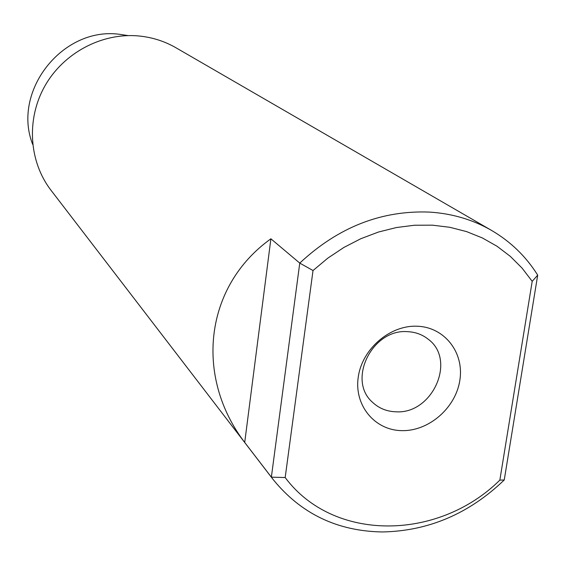 <?xml version="1.0" encoding="UTF-8"?>
<svg xmlns="http://www.w3.org/2000/svg" width="566" height="566" viewBox="0 0 566 566"><rect width="100%" height="100%" fill="white"/><g stroke="black" fill="none" stroke-linecap="round" stroke-linejoin="round"><path stroke-width="0.85" d="M407.654 331.676C372.329 328.506 346.824 380.14 372.506 402.27C378.902 408.298 386.677 411.475 395.818 411.793C432.488 414.496 456.932 359.778 427.988 339.048C422.172 334.499 415.394 332.037 407.654 331.676M401.789 430.634C428.773 431.356 455.715 407.945 459.84 380.317C464.368 352.71 444.72 327.169 417.333 326.235C390.009 324.884 362.014 348.974 358.236 377.225C354.047 405.468 374.756 430.323 401.789 430.634M532.196 281.344L522.093 268.121L510.313 256.363L497.019 246.252L482.366 237.946L466.561 231.593L449.821 227.299L432.382 225.169L414.503 225.233L396.441 227.532L378.477 232.032L360.882 238.689L343.937 247.413L327.898 258.082L313.019 270.527L285.179 477.541C333.445 542.327 438.247 541.004 499.842 480.138L532.196 281.344L537.7 275.133C526.047 256.532 510.673 241.632 491.564 230.426C472.943 219.7 452.347 213.594 429.792 212.109C381.604 210.135 338.263 227.129 299.761 263.105L313.019 270.527M285.179 477.541L271.362 477.152L273.06 479.416C300.879 513.695 337.315 531.212 382.354 531.955C428.42 531.064 469.051 513.744 504.242 479.982L499.842 480.138M504.242 479.982L537.7 275.133M299.761 263.105L271.362 477.152L244.71 442.456L270.895 238.802L299.761 263.105M244.71 442.456C194.421 376.517 204.411 286.283 270.895 238.802M491.564 230.426L175.998 47.785C164.444 41.141 151.914 37.193 138.394 35.934C101.71 32.63 63.456 52.971 44.799 86.138C26.121 119.306 28.951 161.635 50.982 190.24L273.06 479.416M128.149 35.594L118.938 34.229C62.21 26.885 11.73 91.494 32.679 144.387"/></g></svg>
